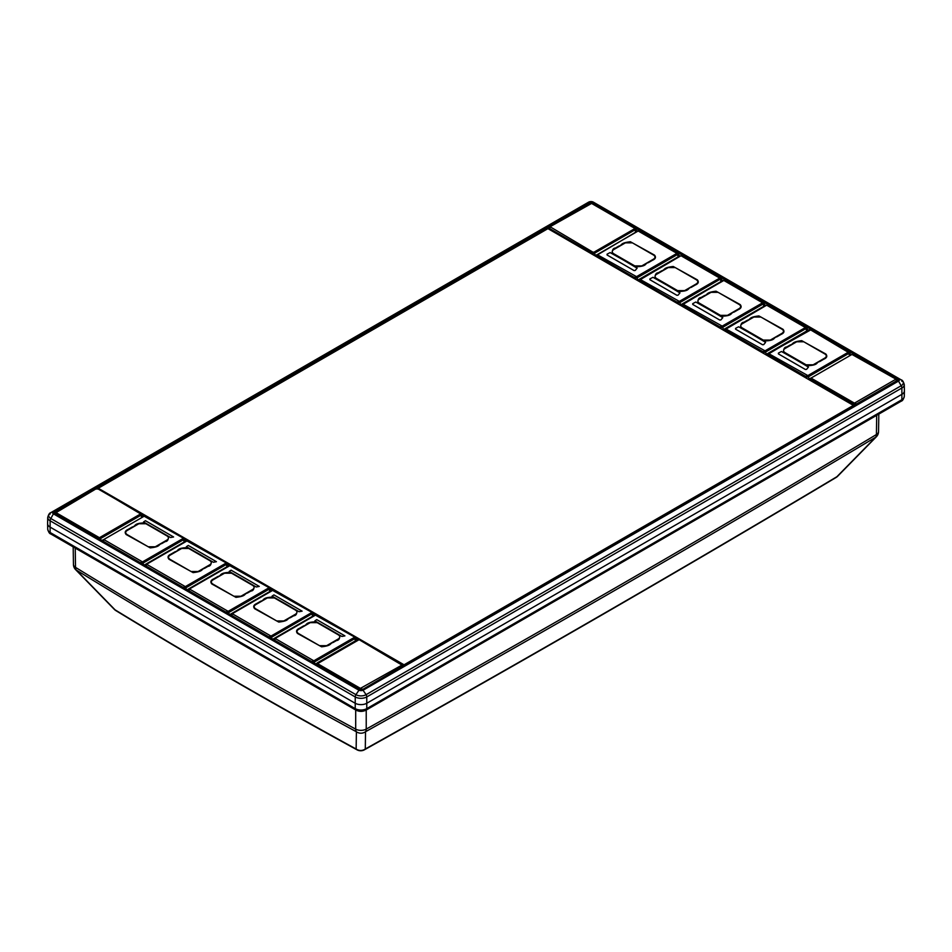 <?xml version="1.0" encoding="UTF-8"?>
<svg xmlns="http://www.w3.org/2000/svg" width="952" height="952" viewBox="0 0 952 952"><rect width="100%" height="100%" fill="white"/><g stroke="black" fill="none" stroke-linecap="round" stroke-linejoin="round"><path stroke-width="1.43" d="M75.232 548.066L75.517 567.38A7.64 4.403 179.2 0 1 73.447 564.417L73.447 564.417A7.64 7.64 0 0 0 75.601 569.629L75.601 569.629A7.64 3.415 -44.2 0 0 76.255 570.034L115.037 609.816A7.64 3.427 135.7 0 1 114.371 609.411A7.64 7.64 0 0 0 115.858 610.601A7.64 4.522 -58.6 0 1 115.037 609.816C193.28 657.511 273.652 703.909 356.143 749.022L356.393 731.767A7.64 7.33 0.9 0 0 365.52 731.731L365.294 748.998A7.64 7.33 -179.3 0 1 356.143 749.022A7.64 4.296 118.7 0 0 357.024 749.831A7.64 7.64 0 0 0 364.414 749.807A7.64 4.343 -119.2 0 0 365.294 748.998C524.992 659.819 682.203 569.058 836.915 476.702L875.685 437.194A7.64 3.475 44.4 0 0 876.375 436.766A7.64 7.64 0 0 0 878.553 431.542A7.64 4.403 -179.2 0 1 876.411 434.54L876.697 415.31M366.222 710.037L366.222 729.101A7.64 4.486 180 0 1 355.691 729.137L355.703 709.99M837.617 476.286A7.64 3.463 -135.5 0 1 836.915 476.702A7.64 4.474 59.2 0 1 836.082 477.487A7.64 7.64 0 0 0 837.617 476.286L876.375 436.766M901.877 381.335A3.32 1.916 120 0 0 901.187 379.86A7.188 4.153 180 0 1 901.187 385.738L366.092 694.674A7.188 4.153 180 0 1 355.917 694.674L50.813 518.519A7.188 4.153 180 0 1 50.813 512.652L588.586 202.169A3.403 1.963 180 0 1 593.405 202.169L898.509 378.313L897.486 380.729M904.4 390.951L904.281 396.413A8.175 4.724 180 0 1 901.889 399.697L901.877 388A8.163 4.712 180 0 0 904.269 384.608L904.4 390.832A8.294 4.796 180 0 1 904.4 390.951A8.294 4.796 180 0 1 901.972 394.283L366.865 703.219A8.294 4.796 180 0 1 355.132 703.219L50.028 527.063A8.294 4.796 180 0 1 47.6 523.743A8.294 4.796 180 0 1 47.6 523.624L47.731 517.4C48.54 514.461 49.575 512.878 50.813 512.652L50.813 512.652A3.32 1.916 60 0 0 50.123 514.128M904.269 384.608C903.46 381.669 902.425 380.086 901.187 379.86L898.509 378.313A3.403 1.963 180 0 1 898.509 381.097L897.51 380.99M904.281 396.413C903.496 399.328 902.472 400.911 901.199 401.173A3.32 1.916 -120 0 0 901.889 399.697L366.782 708.633L366.77 696.935L901.877 388A3.32 1.916 -120 0 0 901.187 385.738L898.509 381.097L363.414 690.033A3.403 1.963 180 0 1 358.595 690.033L53.491 513.89A3.403 1.963 180 0 1 53.491 511.105L588.586 202.169L585.908 203.716L588.586 202.169L589.597 203.621M143.193 516.496L140.979 513.854M186.021 541.224L183.45 538.38M228.861 565.952L226.29 563.108M271.689 590.68L269.118 587.836M314.517 615.408L311.947 612.564M357 639.934L354.775 637.293M338.353 634.853C340.28 636.21 340.28 637.566 338.353 638.923L326.619 645.694L319.575 645.694L298.452 633.508C296.524 632.152 296.524 630.795 298.452 629.439L310.185 622.668L317.23 622.668L338.353 634.853M295.525 610.125C297.452 611.481 297.452 612.838 295.525 614.195L283.791 620.966L276.746 620.966L255.624 608.768C253.696 607.424 253.696 606.067 255.624 604.71L267.357 597.939L274.402 597.939L295.525 610.125M252.685 585.397C254.612 586.753 254.612 588.11 252.685 589.466L240.951 596.238L233.918 596.238L212.796 584.04C210.856 582.695 210.856 581.339 212.796 579.982L224.529 573.211L231.562 573.211L252.685 585.397M209.856 560.668C211.784 562.025 211.784 563.382 209.856 564.738L198.123 571.509L191.078 571.509L169.956 559.312C168.028 557.967 168.028 556.611 169.956 555.254L181.689 548.471L188.734 548.471L209.856 560.668M167.028 535.94C168.956 537.297 168.956 538.653 167.028 540.01L155.295 546.781L148.25 546.781L127.128 534.584C125.2 533.227 125.2 531.882 127.128 530.526L138.861 523.743L145.906 523.743L167.028 535.94M354.192 637.495L313.827 660.807L275.104 638.447L315.469 615.147L354.192 636.817L354.775 638.518L314.41 661.818A1.654 0.964 180 0 1 312.066 661.818L274.509 640.137A1.654 0.964 180 0 1 274.033 639.47A1.654 0.964 180 0 1 274.509 638.792L314.886 615.48M328.262 628.487L339.805 635.353C339.852 638.673 338.757 640.398 336.52 640.517L333.176 642.457C329.285 643.445 332.45 645.563 321.597 646.813L297.464 633.425C294.442 629.665 299.88 628.356 300.285 627.844L303.628 625.904C307.663 625.143 304.152 622.168 316.195 621.775L328.262 628.487M316.754 619.621L314.886 620.871L341.875 636.448L344.922 635.876L316.754 619.621M311.363 612.767L270.999 636.079L232.264 613.719L272.641 590.418L311.363 612.088L311.947 613.79L271.582 637.09A1.654 0.964 180 0 1 269.238 637.09L231.681 615.408A1.654 0.964 180 0 1 231.193 614.73A1.654 0.964 180 0 1 231.681 614.064L272.046 590.752M285.433 603.758L296.964 610.625C297.024 613.945 295.929 615.67 293.692 615.789L290.336 617.729C286.457 618.717 289.61 620.835 278.769 622.072L254.636 608.697C251.602 604.937 257.052 603.627 257.457 603.104L260.8 601.176C264.834 600.414 261.324 597.439 273.367 597.047L285.433 603.758M273.926 594.893L272.046 596.142L299.035 611.719L302.093 611.148L273.926 594.893M268.535 588.038L228.159 611.351L189.436 588.99L229.801 565.69L268.535 587.36L269.118 589.062L228.754 612.362A1.654 0.964 180 0 1 226.397 612.362L188.853 590.68A1.654 0.964 180 0 1 188.365 590.002A1.654 0.964 180 0 1 188.853 589.336L229.218 566.023M242.593 579.03L254.136 585.896C254.184 589.217 253.089 590.942 250.852 591.061L247.508 593.001C243.617 593.988 246.782 596.107 235.941 597.344L211.808 583.969C208.774 580.208 214.224 578.887 214.616 578.376L217.972 576.448C221.995 575.686 218.496 572.711 230.539 572.319L242.593 579.03M231.098 570.165L229.218 571.414L256.207 586.991L259.265 586.42L231.098 570.165M225.695 563.31L185.331 586.622L146.608 564.262L186.973 540.962L225.695 562.632L226.29 564.334L185.914 587.634A1.654 0.964 180 0 1 183.569 587.634L146.025 565.952A1.654 0.964 180 0 1 145.537 565.274A1.654 0.964 180 0 1 146.025 564.596L186.556 540.914L188.734 541.295M199.765 554.302L211.308 561.168C211.356 564.488 210.261 566.214 208.024 566.333L204.68 568.273C200.789 569.26 203.954 571.378 193.101 572.616L168.968 559.24C165.945 555.48 171.384 554.159 171.788 553.647L175.144 551.72C179.166 550.958 175.668 547.983 187.699 547.59L199.765 554.302M188.27 545.437L186.39 546.686L213.379 562.263L216.425 561.692L188.27 545.437M182.867 538.582L142.502 561.894L103.78 539.534L144.145 516.222L182.867 537.904L183.45 539.606L143.086 562.906A1.654 0.964 180 0 1 140.741 562.906L103.185 541.224A1.654 0.964 180 0 1 102.697 540.546A1.654 0.964 180 0 1 103.185 539.867L143.55 516.567M156.937 529.574L168.48 536.428C168.528 539.76 167.433 541.486 165.196 541.605L161.84 543.544C157.961 544.532 161.126 546.65 150.273 547.888L126.14 534.512C123.105 530.752 128.556 529.431 128.96 528.919L132.304 526.991C136.338 526.23 132.828 523.255 144.871 522.862L156.937 529.574M145.43 520.708L143.55 521.958L170.551 537.535L173.597 536.964L145.43 520.708M613.647 253.696C611.719 252.34 611.719 250.983 613.647 249.638L625.381 242.855L632.426 242.855L653.548 255.053C655.476 256.409 655.476 257.766 653.548 259.123L641.815 265.894L634.77 265.894L613.647 253.696M656.475 278.424C654.548 277.068 654.548 275.711 656.475 274.366L668.209 267.583L675.254 267.583L696.376 279.781C698.304 281.137 698.304 282.494 696.376 283.851L684.643 290.622L677.598 290.622L656.475 278.424M699.315 303.152C697.388 301.796 697.388 300.439 699.315 299.095L711.049 292.312L718.082 292.312L739.204 304.509C741.144 305.866 741.144 307.222 739.204 308.579L727.471 315.35L720.438 315.35L699.315 303.152M742.143 327.881C740.216 326.524 740.216 325.167 742.143 323.823L753.877 317.04L760.922 317.04L782.044 329.237C783.972 330.594 783.972 331.95 782.044 333.307L770.311 340.078L763.266 340.078L742.143 327.881M784.972 352.609C783.044 351.252 783.044 349.908 784.972 348.551L796.705 341.768L803.75 341.768L824.872 353.965C826.8 355.322 826.8 356.679 824.872 358.035L813.139 364.806L806.094 364.806L784.972 352.609M597.808 254.303L638.173 231.003L676.896 253.363L636.531 276.663L597.225 254.648A1.654 0.964 180 0 0 596.737 255.326L637.757 230.955L639.768 230.955L677.491 253.018A1.654 0.964 180 0 1 677.967 253.696A1.654 0.964 180 0 1 677.491 254.374L637.114 277.686A1.654 0.964 180 0 1 634.77 277.686L634.77 277.817A1.654 0.964 180 0 0 637.114 277.817A1.654 0.964 -120 0 0 638.292 279.852A3.32 1.916 180 0 1 637.316 280.233M623.738 260.063L612.196 253.208C612.148 249.876 613.243 248.151 615.48 248.032L618.824 246.104C622.715 245.104 619.55 242.998 630.402 241.749L654.536 255.124C657.558 258.896 652.12 260.205 651.715 260.717L648.371 262.645C644.337 263.406 647.848 266.393 635.805 266.786L623.738 260.063M635.246 270.439L637.114 268.166L623.619 260.17L610.125 252.577L607.078 254.172L607.078 254.981L634.068 270.57L635.246 270.439M640.636 279.031L681.001 255.731L719.736 278.091L679.359 301.391L640.053 279.376A1.654 0.964 180 0 0 639.566 280.055L680.418 256.064M666.567 284.791L655.036 277.936C654.976 274.604 656.071 272.879 658.308 272.76L661.664 270.832C665.543 269.832 662.39 267.726 673.231 266.477L697.364 279.852C700.398 283.625 694.948 284.934 694.543 285.445L691.2 287.373C687.166 288.135 690.676 291.122 678.633 291.514L666.567 284.791M678.074 295.168L679.954 292.895L666.459 284.898L652.965 277.306L649.907 278.912L649.907 279.709L676.896 295.298L678.074 295.168M683.465 303.759L723.841 280.459L762.564 302.819L722.199 326.12L682.881 304.104A1.654 0.964 180 0 0 682.394 304.783L723.425 280.412L725.602 280.792M709.407 309.519L697.864 302.665C697.816 299.333 698.911 297.607 701.148 297.488L704.492 295.56C708.383 294.561 705.218 292.454 716.059 291.205L740.192 304.58C743.226 308.353 737.776 309.662 737.383 310.173L734.028 312.113C730.005 312.863 733.504 315.85 721.461 316.243L709.407 309.519M720.902 319.896L722.782 317.623L709.288 309.626L695.793 302.034L692.735 303.64L692.735 304.438L719.736 320.027L720.902 319.896M726.305 328.488L766.669 305.187L805.392 327.548L765.027 350.848L725.71 328.833A1.654 0.964 180 0 0 725.234 329.511L766.086 305.521M752.235 334.247L740.692 327.393C740.644 324.061 741.739 322.335 743.976 322.216L747.32 320.288C751.211 319.301 748.046 317.183 758.899 315.933L783.032 329.309C786.054 333.081 780.616 334.39 780.212 334.902L776.856 336.841C772.834 337.591 776.332 340.578 764.301 340.971L752.235 334.247M763.73 344.624L765.61 342.351L752.116 334.354L738.621 326.762L735.575 328.369L735.575 329.166L762.564 344.755L763.73 344.624M769.133 353.228L810.676 329.916L848.22 352.276L807.855 375.576L768.55 353.561A1.654 0.964 180 0 0 768.062 354.239L809.081 329.88L811.092 329.88L848.815 351.931A1.654 0.964 180 0 1 849.303 352.609A1.654 0.964 180 0 1 848.815 353.287L808.45 376.599A1.654 0.964 180 0 1 806.094 376.599L806.094 376.73A1.654 0.964 180 0 0 808.45 376.73A1.654 0.964 -120 0 0 809.616 378.765A3.32 1.916 180 0 1 808.653 379.158M795.063 358.975L783.52 352.121C783.472 348.789 784.567 347.063 786.804 346.945L790.16 345.017C794.039 344.029 790.874 341.911 801.727 340.661L825.86 354.037C828.894 357.809 823.444 359.118 823.04 359.63L819.696 361.57C815.662 362.319 819.172 365.306 807.129 365.699L795.063 358.975M806.57 369.352L808.45 367.079L794.944 359.082L781.449 351.49L778.403 353.097L778.403 353.894L805.392 369.483L806.57 369.352M848.815 352.073L850.85 354.596A3.32 1.916 180 0 1 850.612 354.953M805.975 327.345L808.01 329.868A3.32 1.916 180 0 1 807.153 330.725L766.788 354.037A3.32 1.916 180 0 1 765.813 354.418M763.147 302.617L765.182 305.14A3.32 1.916 180 0 1 764.325 305.997L723.96 329.309A3.32 1.916 180 0 1 722.984 329.69M720.319 277.889L722.354 280.412A3.32 1.916 180 0 1 721.485 281.268L681.12 304.58A3.32 1.916 180 0 1 680.156 304.961M677.491 253.161L679.514 255.683A3.32 1.916 180 0 1 678.657 256.54L638.292 279.852M637.221 231.265L635.008 228.635M854.087 405.79L547.935 228.635L98.258 488.245L404.065 664.805L853.742 405.183L854.206 405.695M404.41 665.412L403.017 665.281M358.19 639.399L355.263 637.709M315.707 614.873L312.423 612.981M272.879 590.145L269.594 588.253M230.051 565.417L226.766 563.524M187.223 540.688L183.926 538.796M144.383 515.96L141.455 514.27M75.517 567.38A6380.53 3683.764 0 0 0 355.691 729.137A7.64 4.272 118.5 0 0 356.393 731.767A6379.507 3683.169 0 0 1 76.255 570.034A7.64 4.546 -58.4 0 1 75.708 568.856A7.64 4.546 -58.4 0 1 75.517 567.38M365.52 731.731A7.64 4.332 -119.1 0 0 366.044 730.577A7.64 4.332 -119.1 0 0 366.222 729.101A20448.448 11805.8 0 0 0 876.411 434.54A7.64 4.486 59.1 0 1 875.685 437.194A20447.425 11805.217 0 0 1 365.52 731.731M588.586 202.169L593.405 202.169L592.406 203.621M362.581 689.557L366.092 694.674A3.32 1.916 -120 0 1 366.77 696.935A8.163 4.712 180 0 1 355.227 696.935L50.123 520.792A3.32 1.916 -60 0 1 50.813 518.519L53.907 512.973A1.987 1.154 180 0 1 54.49 512.152L589.585 203.216A1.987 1.154 180 0 1 592.406 203.216L897.51 379.36A1.987 1.154 180 0 1 898.093 380.193L362.581 689.557L359.416 689.557L54.49 513.783M901.199 401.173L366.092 710.109A3.32 1.916 -120 0 0 366.782 708.633A8.175 4.724 180 0 1 355.215 708.633L355.227 696.935A3.32 1.916 -60 0 1 355.917 694.674L359.416 689.557M366.092 710.109C362.7 711.798 359.297 711.798 355.905 710.109A3.32 1.916 -60 0 1 355.215 708.633L50.111 532.489L50.123 520.792A8.163 4.712 180 0 1 47.731 517.4M355.905 710.109L50.801 533.965A3.32 1.916 -60 0 1 50.111 532.489A8.175 4.724 180 0 1 47.719 529.205L47.6 523.743M50.813 512.652L53.491 511.105L54.514 513.521M313.827 660.807L314.41 661.961A1.654 0.964 -120 0 0 315.588 663.984A3.32 1.916 180 0 1 315.35 664.115M275.104 638.447L274.033 639.601A1.654 0.964 180 0 1 274.033 639.53M315.469 615.147L317.23 615.48M270.999 636.079L271.582 637.233A1.654 0.964 -120 0 0 272.76 639.256A3.32 1.916 180 0 1 272.522 639.387M232.264 613.719L231.193 614.873A1.654 0.964 180 0 1 231.205 614.802M272.641 590.418L274.224 590.371L311.947 612.433A1.654 0.964 180 0 1 312.435 613.112A1.654 0.964 180 0 1 311.947 613.79L271.582 637.233A1.654 0.964 180 0 1 269.238 637.233L269.821 636.079M228.159 611.351L228.754 612.505A1.654 0.964 -120 0 0 229.92 614.528A3.32 1.916 180 0 1 229.682 614.659M189.436 588.99L188.365 590.145A1.654 0.964 180 0 1 188.365 590.073M229.801 565.69L231.562 566.023M185.331 586.622L185.914 587.777A1.654 0.964 -120 0 0 187.092 589.8A3.32 1.916 180 0 1 186.854 589.931M146.608 564.262L145.537 565.417A1.654 0.964 180 0 1 145.537 565.345M142.502 561.894L143.086 563.048A1.654 0.964 -120 0 0 144.264 565.072A3.32 1.916 180 0 1 144.026 565.202M103.78 539.534L102.697 540.688A1.654 0.964 180 0 1 102.709 540.617M144.145 516.222L145.906 516.567M98.841 537.368L56.013 512.64L96.378 488.65L97.973 488.614L141.455 514.401A1.654 0.964 180 0 0 140.979 513.723L140.979 515.08L100.603 538.38L100.019 537.368L98.258 538.38L55.43 513.652A1.654 0.964 180 0 1 54.942 512.973A1.654 0.964 180 0 1 55.43 512.295L54.942 513.771M140.384 514.056L100.019 537.368M317.587 662.973L316.992 663.318A1.654 0.964 0 0 0 316.504 663.984A1.654 0.964 0 0 0 316.992 664.663L317.587 663.651L360.415 688.379L401.958 665.079L359.118 639.673L317.587 663.651M357.357 640.006L357.952 639.673M102.911 539.903L101.781 540.546A1.654 0.964 -120 0 1 100.603 538.523L100.603 538.38A1.654 0.964 180 0 1 98.258 538.38L98.258 538.523A1.654 0.964 180 0 0 100.603 538.523L140.979 515.21A1.654 0.964 -120 0 0 142.026 517.162M103.78 540.212L103.185 541.367A1.654 0.964 180 0 1 102.697 540.688L102.84 540.772M141.324 561.894L140.741 563.048A1.654 0.964 180 0 0 143.086 563.048L183.45 539.736A1.654 0.964 -120 0 0 184.629 541.771L144.264 565.072M146.608 564.941L146.025 566.095A1.654 0.964 180 0 1 145.537 565.417L145.68 565.5M184.153 586.622L183.569 587.777A1.654 0.964 180 0 0 185.914 587.777L226.29 564.465A1.654 0.964 -120 0 0 227.457 566.5L187.092 589.8M189.436 589.669L188.853 590.823A1.654 0.964 180 0 1 188.365 590.145L188.508 590.228M226.992 611.351L226.397 612.505A1.654 0.964 180 0 0 228.754 612.505L269.118 589.193A1.654 0.964 -120 0 0 270.285 591.228L229.92 614.528M232.264 614.397L231.681 615.551A1.654 0.964 180 0 1 231.193 614.873L231.336 614.956M275.104 639.125L274.509 640.279A1.654 0.964 180 0 1 274.033 639.601L274.176 639.684M312.649 660.807L312.066 661.961A1.654 0.964 180 0 0 314.41 661.961L354.775 638.649A1.654 0.964 -120 0 0 355.834 640.613M316.528 664.258A1.654 0.964 60 0 1 315.826 664.127L316.54 663.711M316.718 663.342L315.588 663.984M354.192 636.817L354.775 637.162A1.654 0.964 180 0 1 355.263 637.84A1.654 0.964 180 0 1 354.775 638.518L354.775 638.649A1.654 0.964 180 0 0 355.263 637.971L355.322 638.209M316.647 615.147L354.608 636.781L355.263 637.971A1.654 0.964 180 0 0 355.263 637.911M274.045 639.732A1.654 0.964 60 0 1 273.343 639.601L274.069 639.185M312.435 613.183A1.654 0.964 180 0 1 312.435 613.243A1.654 0.964 180 0 1 311.947 613.921A1.654 0.964 -120 0 0 313.125 615.956L272.76 639.256M311.363 612.088L312.494 613.481M231.217 615.004A1.654 0.964 60 0 1 230.515 614.873L231.229 614.457M268.535 587.36L269.118 587.705A1.654 0.964 180 0 1 269.606 588.384A1.654 0.964 180 0 1 269.118 589.062L269.118 589.193A1.654 0.964 180 0 0 269.606 588.514L269.654 588.752M230.979 565.69L268.94 587.324L269.606 588.514A1.654 0.964 180 0 0 269.594 588.455M188.377 590.276A1.654 0.964 60 0 1 187.675 590.145L188.401 589.728M225.695 562.632L226.29 562.977A1.654 0.964 180 0 1 226.766 563.655A1.654 0.964 180 0 1 226.29 564.334L226.29 564.465A1.654 0.964 180 0 0 226.766 563.786L226.826 564.012M188.151 540.962L226.112 562.596L226.766 563.786A1.654 0.964 180 0 0 226.766 563.715M145.549 565.548A1.654 0.964 60 0 1 144.847 565.417L145.573 565M182.867 537.904L183.45 538.249A1.654 0.964 180 0 1 183.938 538.927A1.654 0.964 180 0 1 183.45 539.606L183.45 539.736A1.654 0.964 180 0 0 183.938 539.058L183.998 539.284M145.311 516.222L183.284 537.868L183.938 539.058A1.654 0.964 180 0 0 183.938 538.987M102.721 540.819A1.654 0.964 60 0 1 102.019 540.688L102.733 540.272M141.455 514.461A1.654 0.964 180 0 1 141.455 514.532L141.455 514.401A1.654 0.964 180 0 1 140.979 515.08L140.979 515.21A1.654 0.964 180 0 0 141.455 514.532L141.515 514.758M97.556 488.65L140.384 513.378M359.118 639.673L359.713 640.006M95.795 488.995L98.139 488.995M56.013 511.962L96.378 488.65M55.43 514.056L56.013 512.64M316.647 664.21L316.504 664.127A1.654 0.964 180 0 0 316.992 664.805L359.832 689.391A1.654 0.964 0 0 0 362.177 689.391L361.582 688.379M360.415 688.379L359.832 689.736M362.177 689.736L402.541 666.091A1.654 0.964 0 0 0 403.029 665.412A1.654 0.964 0 0 0 402.541 664.734L359.535 639.625L357.535 639.625L317.171 662.937L316.504 664.127A1.654 0.964 180 0 1 316.516 664.056M401.958 665.079L402.541 666.483M403.029 666.21L401.958 664.401M313.982 615.099A3.32 1.916 180 0 1 313.125 615.956M271.153 590.371A3.32 1.916 180 0 1 270.285 591.228M228.313 565.643A3.32 1.916 180 0 1 227.457 566.5M185.485 540.914A3.32 1.916 180 0 1 184.629 541.771M895.987 379.848L896.57 380.859L856.205 404.172A1.654 0.964 180 0 1 853.861 404.172L811.021 379.443L811.616 377.742L851.981 354.442L895.987 379.17L854.444 403.148L853.861 405.255M811.616 377.742L810.545 378.765A1.654 0.964 180 0 0 811.021 379.443L811.021 379.574A1.654 0.964 180 0 1 810.545 378.896A1.654 0.964 180 0 1 810.545 378.837M806.689 375.576L806.094 376.599L768.55 355.048A1.654 0.964 180 0 1 768.062 354.37A1.654 0.964 180 0 1 768.062 354.311M805.392 327.548L805.975 328.559L765.61 351.871A1.654 0.964 180 0 1 763.266 351.871L763.266 352.002A1.654 0.964 180 0 0 765.61 352.002A1.654 0.964 -120 0 0 766.788 354.037M763.849 350.848L763.266 351.871L725.71 330.32A1.654 0.964 180 0 1 725.234 329.642A1.654 0.964 180 0 1 725.234 329.582M762.564 302.819L763.147 303.831L722.782 327.143A1.654 0.964 180 0 1 720.438 327.143L720.438 327.274A1.654 0.964 180 0 0 722.782 327.274A1.654 0.964 -120 0 0 723.96 329.309M721.021 326.12L720.438 327.143L682.881 305.592A1.654 0.964 180 0 1 682.394 304.914A1.654 0.964 180 0 1 682.406 304.854M719.736 278.091L720.319 279.103L679.954 302.415A1.654 0.964 180 0 1 677.598 302.415L677.598 302.546A1.654 0.964 180 0 0 679.954 302.546A1.654 0.964 -120 0 0 681.12 304.58M678.193 301.391L677.598 302.415L640.053 280.864A1.654 0.964 180 0 1 639.566 280.185A1.654 0.964 180 0 1 639.566 280.114M635.353 276.663L634.77 277.686L597.225 256.136A1.654 0.964 180 0 1 596.737 255.457A1.654 0.964 180 0 1 596.737 255.386M550.042 226.731L592.882 252.137L592.287 253.161A1.654 0.964 0 0 0 594.643 253.161L594.048 252.137L634.413 228.837L635.008 229.849A1.654 0.964 0 0 0 635.496 229.17A1.654 0.964 0 0 0 635.008 228.492L591.585 203.43L549.459 227.076A1.654 0.964 0 0 0 548.971 227.754A1.654 0.964 0 0 0 549.459 228.432L592.287 253.291A1.654 0.964 180 0 0 594.643 253.291A1.654 0.964 -120 0 0 595.809 255.326A3.32 1.916 180 0 1 594.845 255.707M550.042 227.409L549.459 229.515M676.896 253.363L677.491 254.505L637.114 277.817L636.531 276.663M681.001 255.731L682.596 255.683L720.319 277.746A1.654 0.964 180 0 1 720.807 278.424A1.654 0.964 180 0 1 720.319 279.103L679.954 302.546L679.359 301.391M722.199 326.12L722.782 327.274L763.147 303.974A1.654 0.964 -120 0 0 764.325 305.997M766.669 305.187L768.252 305.152L805.975 327.202A1.654 0.964 180 0 1 806.463 327.881A1.654 0.964 180 0 1 805.975 328.559L765.61 352.002L765.027 350.848M848.22 352.276L848.815 353.43L808.45 376.73L807.855 375.576M851.397 354.775L811.021 378.087A1.654 0.964 180 0 0 810.545 378.765L810.688 378.979M853.159 354.442L851.981 354.442M594.643 253.161L635.008 229.849L594.643 253.161M896.57 381.264L896.57 380.859A1.654 0.964 180 0 0 897.058 380.181A1.654 0.964 180 0 0 896.57 379.503L853.742 354.775M848.22 351.597L849.303 352.752A1.654 0.964 180 0 1 848.815 353.43A1.654 0.964 -120 0 0 849.862 355.382M805.392 326.869L806.463 328.023A1.654 0.964 180 0 1 805.975 328.702A1.654 0.964 -120 0 0 807.153 330.725M762.564 302.141L763.147 302.474A1.654 0.964 180 0 1 763.635 303.152A1.654 0.964 180 0 1 763.147 303.831L763.147 303.974A1.654 0.964 180 0 0 763.635 303.295A1.654 0.964 180 0 0 763.635 303.224M725.007 280.459L762.98 302.093L763.694 303.521M719.736 277.413L720.807 278.567A1.654 0.964 180 0 1 720.319 279.233A1.654 0.964 -120 0 0 721.485 281.268M676.896 252.685L677.967 253.839A1.654 0.964 180 0 1 677.491 254.505A1.654 0.964 -120 0 0 678.657 256.54M634.413 228.837L634.413 228.159M635.484 229.242A1.654 0.964 180 0 1 635.496 229.313A1.654 0.964 180 0 1 635.008 229.979A1.654 0.964 -120 0 0 636.055 231.943M596.94 254.672L595.809 255.326M596.749 255.6A1.654 0.964 60 0 1 596.047 255.457L596.773 255.041M597.808 254.981L597.225 256.005A1.654 0.964 180 0 1 596.737 255.326L596.88 255.541M639.577 280.328A1.654 0.964 60 0 1 638.875 280.185L639.601 279.769M640.636 279.709L640.053 280.733A1.654 0.964 180 0 1 639.566 280.055L639.708 280.269M682.417 305.057A1.654 0.964 60 0 1 681.715 304.914L682.429 304.497M683.465 304.438L682.881 305.461A1.654 0.964 180 0 1 682.394 304.783L682.536 304.997M725.245 329.785A1.654 0.964 60 0 1 724.543 329.642L725.269 329.225M726.305 329.166L725.71 330.189A1.654 0.964 180 0 1 725.234 329.511L725.376 329.725M768.074 354.513A1.654 0.964 60 0 1 767.371 354.37L768.097 353.954M769.133 353.894L768.55 354.917A1.654 0.964 180 0 1 768.062 354.239L768.204 354.453M810.747 378.111L809.616 378.765M810.557 379.039A1.654 0.964 60 0 1 809.854 378.896L810.58 378.479M854.444 403.148L811.616 378.42M592.882 252.137L594.048 252.137M856.205 404.564L855.622 403.148M897.058 380.978L895.987 379.17M589.823 203.764L590.418 203.43M595.369 256.017A3.32 1.916 180 0 1 596.047 255.457M638.209 280.745A3.32 1.916 180 0 1 638.875 280.185M681.037 305.473A3.32 1.916 180 0 1 681.715 304.914M723.865 330.201A3.32 1.916 180 0 1 724.543 329.642M766.705 354.929A3.32 1.916 180 0 1 767.371 354.37M809.176 379.455A3.32 1.916 180 0 1 809.854 378.896M403.303 665.448L403.303 666.043M73.185 546.888L73.447 564.417M878.815 414.096L878.553 431.542M75.601 569.629L114.371 609.411M115.858 610.601C194.137 658.32 274.521 704.73 357.024 749.831M836.082 477.487C681.358 569.832 524.135 660.605 364.414 749.807M593.405 202.169L898.509 378.313M50.801 533.965C49.563 533.739 48.528 532.156 47.719 529.205M635.543 229.539L634.829 228.111L592.001 203.383L590.002 203.383L549.625 226.695L548.971 229.23"/></g></svg>
